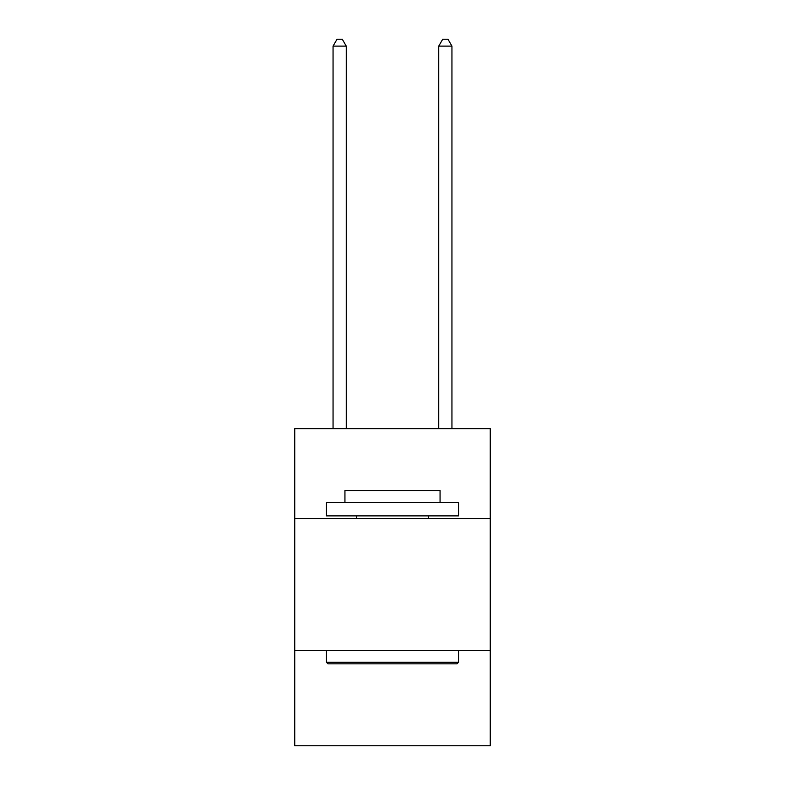 <?xml version="1.0" encoding="UTF-8"?>
<svg xmlns="http://www.w3.org/2000/svg" width="785" height="785" viewBox="0 0 785 785"><rect width="100%" height="100%" fill="white"/><g stroke="black" fill="none" stroke-linecap="round" stroke-linejoin="round"><path stroke-width="1.18" d="M490.262 518.532L490.262 428.698L294.738 428.698L294.738 518.532L490.262 518.532L490.262 745.75L294.738 745.75L294.738 518.532M490.262 650.637L294.738 650.637M328.032 663.845L326.452 662.255L458.548 662.255L456.968 663.845L328.032 663.845M458.548 502.675L458.548 515.882L326.452 515.882L326.452 502.675L458.548 502.675M344.939 502.675L344.939 490.527L440.061 490.527L440.061 502.675M458.548 650.637L458.548 662.255M326.452 650.637L326.452 662.255M428.433 515.882L428.433 518.532M356.567 515.882L356.567 518.532M346.263 428.698L346.263 46.119L333.056 46.119L333.056 428.698M333.056 46.119L337.02 39.25L342.299 39.25L346.263 46.119M451.944 428.698L451.944 46.119L438.736 46.119L438.736 428.698M438.736 46.119L442.701 39.25L447.98 39.25L451.944 46.119"/></g></svg>
